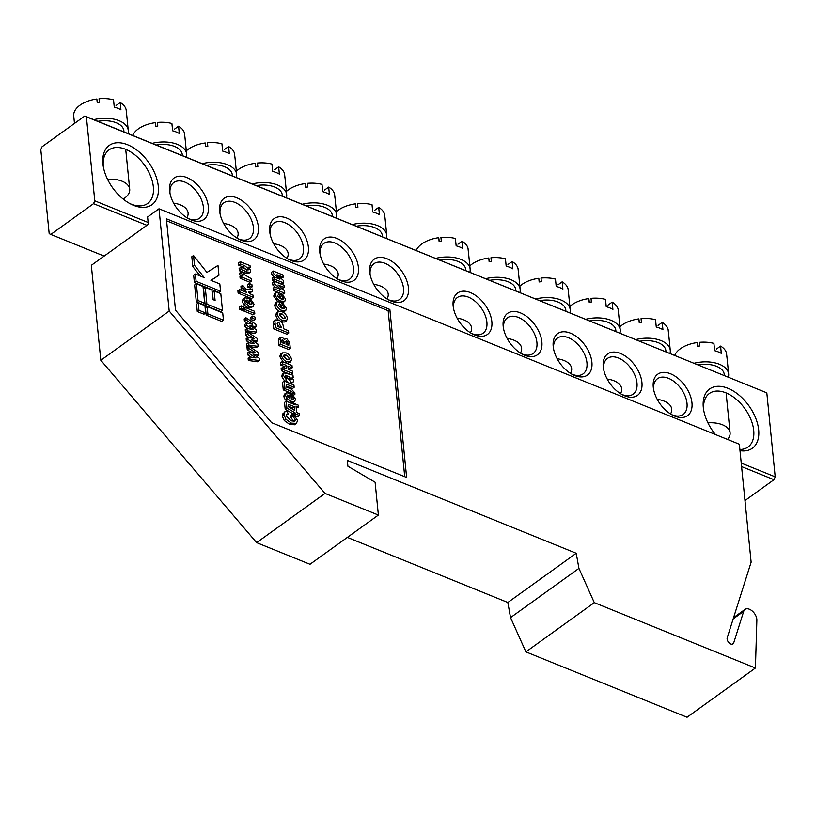 <?xml version="1.0" encoding="UTF-8"?>
<svg xmlns="http://www.w3.org/2000/svg" width="816" height="816" viewBox="0 0 816 816"><rect width="100%" height="100%" fill="white"/><g stroke="black" fill="none" stroke-linecap="round" stroke-linejoin="round"><path stroke-width="1.22" d="M756.86 620.262A8.803 5.314 54.3 0 0 756.83 619.273A8.803 5.314 54.3 0 0 752.107 610.909A8.803 5.314 54.3 0 0 745.008 609.419A8.803 5.314 54.3 0 0 743.702 611.327L733.676 642.988A4.406 2.652 -125.7 0 1 733.013 643.936A4.406 2.652 -125.7 0 1 728.882 642.631A4.406 2.652 -125.7 0 1 727.219 637.745L751.128 562.193L739.357 444.23L158.998 208.784L169.198 311.049L325.023 493.415L378.389 515.059L375.105 482.225L347.912 466.252L347.33 460.408L576.218 553.268L578.932 568.385L594.293 602.647L755.422 668.018L756.86 620.262M283.172 277.256L276.961 274.737L283.509 280.561L283.744 282.948L282.03 284.182L272.33 280.245L272.105 277.97L273.809 276.736L279.908 279.205L273.493 273.493L271.779 274.727L271.534 272.279L273.248 271.045L282.948 274.982L283.172 277.256L280.928 278.276M274.227 276.899L271.779 274.727M284.764 293.199L275.063 289.262L274.839 286.987L280.928 289.456L274.513 283.744L274.268 281.296L283.968 285.223L284.192 287.507L277.981 284.978L284.529 290.812L284.764 293.199L282.713 294.29M281.387 293.75L278.052 292.393M277.675 292.24L273.35 290.486L273.125 288.211L274.839 286.987M275.247 287.15L272.799 284.978L272.554 282.52L274.268 281.296M284.192 287.507L281.948 288.517M284.825 301.288L280.928 301.104C278.062 300.094 276.236 298.034 275.461 294.902L276.114 292.556L278.021 292.281L278.603 294.698L277.369 295.688L280.531 298.758L283.264 299.135L283.601 298.156L281.52 295.708L281.642 293.566L285.508 298.972L284.825 301.288L283.111 302.512L279.123 302.297M277.675 301.583L273.748 296.137L274.411 293.791L276.114 292.556M281.887 299.39L279.817 296.932L279.939 294.8L281.642 293.566M280.143 311.63C277.277 310.621 275.451 308.56 274.676 305.429L275.339 303.083L277.042 301.859L278.95 301.583L279.531 303.991L278.287 304.888M282.815 308.683L280.745 306.235L280.867 304.093L282.571 302.869L286.436 308.275L285.753 310.58L281.857 310.406L280.602 311.304M285.753 310.58L282.907 312.171M286.549 320.77L282.713 320.586C279.878 319.403 278.103 317.251 277.379 314.14L278.154 311.692L281.908 311.692C284.794 312.865 286.63 315.037 287.426 318.209L286.549 320.77L284.845 321.994L281.438 321.973M277.97 319.78L275.675 315.374L276.44 312.926L278.154 311.692M290.261 348.218L288.548 349.452L278.848 345.515L278.786 338.497L280.5 337.263L282.305 337.345L284.672 339.731L285.202 338.803L286.885 338.844L289.7 342.598L290.261 348.218L280.551 344.281L280.5 337.263M290.659 361.937L286.824 361.753C283.988 360.57 282.214 358.428 281.489 355.317L282.265 352.869L286.018 352.869C288.905 354.042 290.741 356.204 291.536 359.377L290.659 361.937L287.222 363.548M283.234 361.937L279.776 356.551L280.551 354.093L282.265 352.869M294.158 387.304L286.365 384.142L286.661 387.172L291.159 388.997L294.892 392.935L294.892 394.332L293.281 393.679L291.638 391.374L284.988 388.681L284.233 381.092L293.933 385.03L294.158 387.304L292.444 388.528L286.559 386.141M291.567 394.913L291.485 393.914L289.925 392.608L283.274 389.905L282.52 382.316L284.233 381.092M291.873 399.442L291.261 398.269M293.25 402.594L290.578 402.961M287.895 401.87L285.263 399.707L283.764 396.454L284.458 394.179L286.416 392.792L290.782 393.394L291.363 399.279L293.23 399.35L293.597 398.351L292.067 396.28L292.179 394.148L295.504 399.116L294.637 401.605L290.955 401.288L286.967 398.473L285.478 395.23L286.416 392.792M293.668 421.525L290.629 416.925L291.271 414.997L292.975 413.763L297.626 420.413L296.371 423.545L294.668 424.779L289.741 424.391L284.274 420.546L282.214 415.925L283.183 412.998M295.198 424.391L294.668 424.779M294.974 424.585L296.687 423.351L291.445 423.157L285.977 419.322L283.927 414.691L284.815 411.815L287.263 411.448L288.181 414.008L286.192 415.191M248.431 269.831L248.686 269.045L244.637 265.649L240.536 263.986L240.312 261.712L250.012 265.649L250.216 267.73L248.768 267.138L250.675 270.647L250.145 272.289L248.431 273.513L245.483 273.197L239.374 270.718L239.149 268.444L240.863 267.209L245.32 269.025C247.034 270.096 248.156 270.106 248.686 269.045L247.554 269.861M246.983 270.269L242.923 266.873L238.823 265.22L238.598 262.936L240.312 261.712M249.839 282.224L240.128 278.287L239.924 276.206L241.628 274.972L243.015 275.533L241.271 272.962L239.557 274.186L239.894 272.911L241.607 271.677L243.862 273.289L243.545 274.156L251.318 278.715L251.542 280.99L249.839 282.224M240.394 275.859L239.557 274.186M250.42 288.089L247.819 287.028L247.595 284.753L249.298 283.529L251.899 284.58L252.134 286.855L250.42 288.089M252.593 291.475L248.37 292.006L249.818 293.729L252.94 294.994L253.164 297.269L251.461 298.503L238.119 293.087L237.895 290.812L239.598 289.588L246.565 292.414L242.944 288.13L241.24 289.364L240.955 286.508L242.658 285.274L246.452 289.751L252.348 289.017L252.593 291.475L249.145 292.924M242.372 290.71L241.24 289.364M250.39 304.46L249.778 303.297M251.767 307.612L247.758 307.54L243.78 304.725L242.281 301.481L242.974 299.197L244.933 297.809L249.288 298.411L249.88 304.297L251.746 304.368L252.113 303.368L250.583 301.298L250.696 299.166L254.021 304.133L253.154 306.622L249.472 306.316L245.483 303.491L243.994 300.247L244.933 297.809M218.963 275.227L217.984 265.424L206.948 272.432L193.525 255.5L194.504 265.302L204.265 277.613L195.371 274.003L193.667 275.237L194.392 282.54L218.851 292.465L220.565 291.23L219.83 283.927L210.936 280.316L218.963 275.227L211.079 280.378M193.525 255.5L191.821 256.734L192.79 266.526L200.308 276.012M196.35 283.744L194.636 284.978L196.309 301.777L202.98 304.48L204.694 303.256L203.021 286.457L196.35 283.744L198.023 300.543L196.309 301.777M206.183 315.129L221.748 321.443L223.451 320.209L222.727 312.905L207.162 306.592L205.448 307.816L206.183 315.129L207.886 313.895L223.451 320.209M404.726 476.687L388.161 310.682L166.597 220.799M198.268 302.981L196.554 304.215L197.288 311.518L203.959 314.221L205.663 312.997L204.938 305.684L198.268 302.981L198.992 310.284L197.288 311.518M214.139 290.965L215.087 300.461L212.864 299.554L211.915 290.057L205.244 287.354L203.531 288.589L205.204 305.388L220.769 311.702L222.482 310.468L220.81 293.668L214.139 290.965L212.425 292.189L213.17 299.686M258.937 355.031L252.858 354.103L259.253 358.224L259.488 360.58L257.774 361.814L248.339 360.478L248.105 358.132L249.808 356.908L256.02 357.938L249.492 353.756L247.789 354.98L247.585 352.91L249.288 351.676L255.49 352.624L248.972 348.503L247.258 349.738L247.024 347.392L248.737 346.157L258.703 352.696L258.937 355.031L257.224 356.266L255.898 356.062M251.114 357.122L247.789 354.98M250.675 351.89L247.258 349.738M258.07 346.372L248.625 345.035L248.39 342.689L254.602 343.73L248.074 339.538L247.87 337.467L254.072 338.416L247.554 334.295L247.319 331.949L257.285 338.487L257.519 340.823L251.44 339.895L257.836 344.005L258.07 346.372L256.357 347.596L249.451 346.627M248.309 346.463L246.922 346.27L246.687 343.924L248.39 342.689M249.696 342.914L246.371 340.772L246.157 338.701L247.87 337.467M249.257 337.681L245.84 335.519L245.606 333.173L247.319 331.949M257.519 340.823L255.806 342.057L254.48 341.853M256.652 332.153L247.207 330.827L246.973 328.481L253.174 329.521L246.656 325.329L246.452 323.258L252.654 324.207L246.136 320.076L245.902 317.74L255.867 324.278L256.102 326.614L250.022 325.686L256.418 329.797L256.652 332.153L254.939 333.387L248.033 332.418M246.891 332.255L245.494 332.061L245.269 329.715L246.973 328.481M248.278 328.695L244.953 326.563L244.739 324.493L246.452 323.258M247.829 323.473L244.423 321.31L244.188 318.964L245.902 317.74M256.102 326.614L254.388 327.848L253.062 327.644M253.674 320.647L251.073 319.586L250.838 317.312L252.552 316.088L255.153 317.138L255.377 319.413L253.674 320.647M241.995 310.284L239.567 309.295L239.343 307.02L241.057 305.796L243.474 306.775L243.709 309.05L241.995 310.284M254.796 313.548L245.096 309.611L244.861 307.336L254.572 311.273L254.796 313.548L253.082 314.782L243.382 310.845L243.239 309.386M295.035 412.784L293.342 414.008L285.212 409.265L284.529 402.431L286.232 401.197L294.209 404.43L294.107 403.481L298.442 405.246L298.636 407.143L296.035 406.082L296.677 412.539L299.278 413.59L299.462 415.487L295.137 413.732L295.035 412.784L286.916 408.031L286.232 401.197M298.636 407.143L296.239 408.092M299.462 415.487L297.758 416.721L295.453 415.783M284.927 381.48L281.785 376.594L282.326 374.034L284.029 372.81L292.944 375.156L293.179 377.441L292.138 377.308L293.648 380.501L293.077 382.255L291.057 382.225L287.671 377.849L286.824 375.401L285.641 375.187L286.64 380.246L283.489 375.37L284.029 372.81M293.077 382.255L290.71 383.714M287.926 382.592L286.416 380.409M292.21 367.761L287.875 366.007L288.221 369.413L292.546 371.178L292.781 373.453L291.067 374.687L281.367 370.75L281.132 368.465L282.846 367.241L286.314 368.648L285.967 365.231L284.264 366.455L280.796 365.058L280.571 362.773L282.275 361.549L291.985 365.486L292.21 367.761L290.496 368.995L288.079 368.006M284.396 367.873L284.264 366.455M288.742 333.04L287.028 334.274L273.686 328.858L273.207 322.126L275.522 319.903L278.593 320.005C281.622 321.433 283.203 323.799 283.325 327.083L283.489 328.726L288.517 330.766L288.742 333.04L275.4 327.624L274.91 320.892L275.522 319.903M169.198 311.049L100.817 360.274L91.331 265.312L148.328 224.298L147.594 216.985L158.998 208.784M347.361 537.397L507.838 602.494L510.541 617.61L525.902 651.882L687.041 717.254L755.422 668.018M525.902 651.882L594.293 602.647M510.541 617.61L578.932 568.385M507.838 602.494L576.218 553.268M100.817 360.274L256.632 542.64L309.998 564.284L378.389 515.059M256.632 542.64L325.023 493.415M406.633 477.462L389.864 309.458L166.393 218.8L175.522 310.223L271.616 422.688L406.633 477.462M388.161 310.682L389.864 309.458M207.162 306.592L207.886 313.895M198.992 310.284L205.663 312.997M198.023 300.543L204.694 303.256M205.244 287.354L206.917 304.154L222.482 310.468M206.917 304.154L205.204 305.388M194.504 265.302L192.79 266.526M195.371 274.003L196.105 281.316L194.392 282.54M196.105 281.316L220.565 291.23M248.972 348.503L248.737 346.157M249.492 353.756L249.288 351.676M259.488 360.58L250.043 359.244L248.339 360.478M250.043 359.244L249.808 356.908M247.554 334.295L245.84 335.519M248.074 339.538L246.371 340.772M248.625 345.035L246.922 346.27M246.136 320.076L244.423 321.31M246.656 325.329L244.953 326.563M247.207 330.827L245.494 332.061M255.377 319.413L252.776 318.362L251.073 319.586M252.776 318.362L252.552 316.088M243.709 309.05L241.281 308.071L239.567 309.295M241.281 308.071L241.057 305.796M244.861 307.336L243.627 308.234M245.096 309.611L243.382 310.845M248.319 303.623L247.962 300.053L245.881 300.92L248.319 303.623M246.238 299.982L245.881 300.92M252.113 303.368L250.543 304.501M250.583 301.298L249.645 301.971M243.994 300.247L242.281 301.481M245.483 303.491L243.78 304.725M249.472 306.316L247.758 307.54M250.696 299.166L249.461 300.053M246.33 302.073L245.932 301.175M247.962 300.053L246.248 301.288M242.944 288.13L242.658 285.274M253.164 297.269L239.822 291.863L238.119 293.087M239.822 291.863L239.598 289.588M252.134 286.855L249.533 285.804L247.819 287.028M249.533 285.804L249.298 283.529M241.271 272.962L241.607 271.677M251.542 280.99L241.842 277.063L240.128 278.287M241.842 277.063L241.628 274.972M250.216 267.73L249.635 268.148M240.536 263.986L238.823 265.22M250.145 272.289L247.197 271.963L241.087 269.484L239.374 270.718M241.087 269.484L240.863 267.209M247.197 271.963L245.483 273.197M288.181 414.008L286.732 414.191L286.192 415.772L291.047 420.811L294.831 421.25L295.392 419.608L293.678 420.842M295.392 419.608L292.332 415.691L290.629 416.925M283.927 414.691L282.214 415.925M285.977 419.322L284.274 420.546M291.445 423.157L289.741 424.391M292.332 415.691L292.975 413.763M288.803 406.98L294.811 410.509L294.433 406.715L288.538 404.318L288.803 406.98M286.916 408.031L285.212 409.265M295.137 413.732L294.046 414.518M294.107 403.481L293.301 404.063M292.832 409.03L292.72 407.939L288.742 406.327M294.433 406.715L292.72 407.939M289.802 398.606L289.445 395.036L287.365 395.903L289.802 398.606M287.722 394.964L287.365 395.903M293.597 398.351L292.026 399.483M292.067 396.28L291.128 396.953M285.478 395.23L283.764 396.454M286.967 398.473L285.263 399.707M290.955 401.288L289.333 402.461M292.179 394.148L290.945 395.036M287.813 397.055L287.416 396.158M289.445 395.036L287.732 396.27M284.988 388.681L283.274 389.905M293.199 392.69L291.485 393.914M293.281 393.679L292.414 394.312M294.892 394.332L293.576 395.281M289.037 376.309L289.731 379.185L290.537 379.828L291.679 379.083L288.711 376.543M290.537 379.828L291.679 379.083L290.608 379.848M286.824 375.401L285.427 376.411M291.057 382.225L289.598 383.265M293.179 377.441L292.577 377.869M283.489 375.37L281.785 376.594M286.64 380.246L285.019 381.409M285.967 365.231L282.509 363.824L280.796 365.058M282.509 363.824L282.275 361.549M292.781 373.453L283.07 369.515L281.367 370.75M283.07 369.515L282.846 367.241M286.732 359.53L289.027 359.683L289.456 358.52L286.273 355.164L283.999 355.021L283.57 356.164L286.732 359.53M286.824 361.753L285.365 362.804M281.489 355.317L279.776 356.551M287.752 359.846L283.56 356.082M289.456 358.52L287.752 359.754M286.273 355.164L284.57 356.388M281.877 340.394L282.805 339.731L281.897 341.068L282.061 342.71L284.315 343.618L284.152 341.986L282.152 339.721M285.855 341.68L286.804 340.996L286.049 344.321L288.293 345.239L288.089 343.189L286.804 340.996L286.1 340.986M280.041 339.17L278.338 340.405M280.551 344.281L278.848 345.515M284.152 341.986L282.754 342.985M282.387 342.842L281.959 341.669M286.385 344.464L285.906 342.883M288.089 343.189L286.385 344.423M277.43 326.267L281.234 327.808L278.848 322.289L277.552 322.3L277.43 326.267M274.91 320.892L273.207 322.126M275.4 327.624L273.686 328.858M279.378 327.553L277.144 323.524M278.848 322.289L277.195 323.483M282.622 318.362L284.917 318.505L285.345 317.353L282.163 313.987L279.888 313.854L279.46 314.986L282.622 318.362M282.713 320.586L281.173 321.698M277.379 314.14L275.675 315.374M283.642 318.679L279.449 314.905M285.345 317.353L283.642 318.587M282.163 313.987L280.459 315.221M281.857 310.406C278.99 309.397 277.165 307.326 276.389 304.205L274.676 305.429M276.389 304.205L277.042 301.859M278.297 304.98L279.531 303.991L278.297 304.98L281.459 308.06L284.192 308.428L284.529 307.459L282.448 305L280.745 306.235M282.448 305L282.571 302.869M284.529 307.459L282.999 308.55M275.461 294.902L273.748 296.137M280.928 301.104L279.215 302.338M281.52 295.708L279.817 296.932M283.601 298.156L282.081 299.258M277.369 295.688L278.603 294.698L277.358 295.586M274.513 283.744L272.799 284.978M275.063 289.262L273.35 290.486M273.493 273.493L273.248 271.045M283.744 282.948L274.043 279.011L272.33 280.245M274.043 279.011L273.809 276.736M715.428 434.52A36.536 22.042 -125.7 0 1 703.494 408.959A36.536 22.042 -125.7 0 1 703.3 407.388A36.536 22.042 -125.7 0 1 727.954 388.304A36.536 22.042 -125.7 0 1 758.666 429.848A36.536 22.042 -125.7 0 1 740 450.656M739.877 449.473A33.017 19.91 54.3 0 0 747.986 447.056A33.017 19.91 54.3 0 0 753.719 430.409A33.017 19.91 54.3 0 0 736.001 399.044A33.017 19.91 54.3 0 0 709.42 393.465A33.017 19.91 54.3 0 0 703.688 410.111A33.017 19.91 54.3 0 0 703.708 410.285M158.294 186.283A36.536 22.042 -125.7 0 1 131.05 204.194A36.536 22.042 -125.7 0 1 103.112 165.393A36.536 22.042 -125.7 0 1 102.928 163.822A36.536 22.042 -125.7 0 1 127.582 144.738A36.536 22.042 -125.7 0 1 158.294 186.283M129.856 203.561A33.017 19.91 54.3 0 0 147.614 203.49A33.017 19.91 54.3 0 0 153.347 186.844A33.017 19.91 54.3 0 0 135.629 155.479A33.017 19.91 54.3 0 0 109.038 149.899A33.017 19.91 54.3 0 0 103.316 166.546A33.017 19.91 54.3 0 0 103.336 166.719M208.325 206.581A25.531 15.402 -125.7 0 1 189.281 219.096A25.531 15.402 -125.7 0 1 169.769 191.984A25.531 15.402 -125.7 0 1 169.636 190.883A25.531 15.402 -125.7 0 1 186.864 177.551A25.531 15.402 -125.7 0 1 208.325 206.581M188.078 218.453A22.012 13.28 54.3 0 0 199.553 218.239A22.012 13.28 54.3 0 0 203.378 207.142A22.012 13.28 54.3 0 0 191.566 186.232A22.012 13.28 54.3 0 0 173.839 182.509A22.012 13.28 54.3 0 0 169.993 193.331M258.356 226.879A25.531 15.402 -125.7 0 1 239.312 239.394A25.531 15.402 -125.7 0 1 219.8 212.282A25.531 15.402 -125.7 0 1 219.667 211.181A25.531 15.402 -125.7 0 1 236.895 197.849A25.531 15.402 -125.7 0 1 258.356 226.879M238.109 238.751A22.012 13.28 54.3 0 0 249.584 238.537A22.012 13.28 54.3 0 0 253.409 227.44A22.012 13.28 54.3 0 0 241.597 206.53A22.012 13.28 54.3 0 0 223.87 202.807A22.012 13.28 54.3 0 0 220.024 213.629M308.387 247.177A25.531 15.402 -125.7 0 1 289.343 259.692A25.531 15.402 -125.7 0 1 269.831 232.58A25.531 15.402 -125.7 0 1 269.698 231.479A25.531 15.402 -125.7 0 1 286.926 218.147A25.531 15.402 -125.7 0 1 308.387 247.177M288.14 259.049A22.012 13.28 54.3 0 0 299.615 258.835A22.012 13.28 54.3 0 0 303.44 247.738A22.012 13.28 54.3 0 0 291.628 226.828A22.012 13.28 54.3 0 0 273.901 223.105A22.012 13.28 54.3 0 0 270.055 233.927M358.418 267.475A25.531 15.402 -125.7 0 1 339.374 279.99A25.531 15.402 -125.7 0 1 319.862 252.868A25.531 15.402 -125.7 0 1 319.729 251.777A25.531 15.402 -125.7 0 1 336.957 238.445A25.531 15.402 -125.7 0 1 358.418 267.475M338.171 279.337A22.012 13.28 54.3 0 0 349.656 279.133A22.012 13.28 54.3 0 0 353.471 268.036A22.012 13.28 54.3 0 0 341.659 247.126A22.012 13.28 54.3 0 0 323.932 243.403A22.012 13.28 54.3 0 0 320.086 254.215M408.449 287.773A25.531 15.402 -125.7 0 1 389.405 300.288A25.531 15.402 -125.7 0 1 369.893 273.166A25.531 15.402 -125.7 0 1 369.76 272.075A25.531 15.402 -125.7 0 1 386.988 258.743A25.531 15.402 -125.7 0 1 408.449 287.773M388.202 299.635A22.012 13.28 54.3 0 0 399.687 299.421A22.012 13.28 54.3 0 0 403.502 288.323A22.012 13.28 54.3 0 0 391.69 267.424A22.012 13.28 54.3 0 0 373.963 263.701A22.012 13.28 54.3 0 0 370.117 274.513M691.958 402.788A25.531 15.402 -125.7 0 1 672.914 415.303A25.531 15.402 -125.7 0 1 653.402 388.192A25.531 15.402 -125.7 0 1 653.269 387.09A25.531 15.402 -125.7 0 1 670.497 373.759A25.531 15.402 -125.7 0 1 691.958 402.788M671.711 414.65A22.012 13.28 54.3 0 0 683.196 414.446A22.012 13.28 54.3 0 0 687.011 403.349A22.012 13.28 54.3 0 0 675.199 382.439A22.012 13.28 54.3 0 0 657.472 378.716A22.012 13.28 54.3 0 0 653.626 389.538M641.927 382.49A25.531 15.402 -125.7 0 1 622.883 395.005A25.531 15.402 -125.7 0 1 603.371 367.894A25.531 15.402 -125.7 0 1 603.238 366.792A25.531 15.402 -125.7 0 1 620.466 353.461A25.531 15.402 -125.7 0 1 641.927 382.49M621.68 394.363A22.012 13.28 54.3 0 0 633.165 394.148A22.012 13.28 54.3 0 0 636.98 383.051A22.012 13.28 54.3 0 0 625.168 362.141A22.012 13.28 54.3 0 0 607.441 358.418A22.012 13.28 54.3 0 0 603.595 369.24M591.896 362.192A25.531 15.402 -125.7 0 1 572.852 374.707A25.531 15.402 -125.7 0 1 553.34 347.596A25.531 15.402 -125.7 0 1 553.207 346.494A25.531 15.402 -125.7 0 1 570.435 333.163A25.531 15.402 -125.7 0 1 591.896 362.192M571.649 374.065A22.012 13.28 54.3 0 0 583.134 373.85A22.012 13.28 54.3 0 0 586.949 362.753A22.012 13.28 54.3 0 0 575.137 341.843A22.012 13.28 54.3 0 0 557.41 338.12A22.012 13.28 54.3 0 0 553.564 348.942M541.865 341.894A25.531 15.402 -125.7 0 1 522.821 354.409A25.531 15.402 -125.7 0 1 503.309 327.298A25.531 15.402 -125.7 0 1 503.176 326.196A25.531 15.402 -125.7 0 1 520.404 312.865A25.531 15.402 -125.7 0 1 541.865 341.894M521.618 353.767A22.012 13.28 54.3 0 0 533.103 353.552A22.012 13.28 54.3 0 0 536.918 342.455A22.012 13.28 54.3 0 0 525.106 321.545A22.012 13.28 54.3 0 0 507.379 317.822A22.012 13.28 54.3 0 0 503.533 328.644M491.834 321.596A25.531 15.402 -125.7 0 1 472.79 334.111A25.531 15.402 -125.7 0 1 453.278 307A25.531 15.402 -125.7 0 1 453.145 305.898A25.531 15.402 -125.7 0 1 470.373 292.567A25.531 15.402 -125.7 0 1 491.834 321.596M471.587 333.469A22.012 13.28 54.3 0 0 483.072 333.254A22.012 13.28 54.3 0 0 486.887 322.157A22.012 13.28 54.3 0 0 475.075 301.247A22.012 13.28 54.3 0 0 457.348 297.524A22.012 13.28 54.3 0 0 453.502 308.346M84.782 116.015L42.044 146.778L40.8 149.634L49.184 233.631L50.796 234.437L93.534 203.674L94.778 200.818L86.394 116.81L84.782 116.015L766.816 392.853L86.394 116.81M94.778 200.818L148.145 222.472M741.234 463.08L775.2 476.86L766.816 392.853M50.796 234.437L104.162 256.091M744.977 500.565L773.956 479.706L741.581 466.579M146.9 225.318L93.534 203.674M775.2 476.86L773.956 479.706M352.318 224.553A26.408 14.576 -5.7 0 1 386.753 235.273L385.152 219.198A26.408 14.576 -5.7 0 0 384.999 218.26L384.642 214.608A26.408 14.576 -5.7 0 0 378.695 207.386L379.43 214.7A26.408 14.576 174.3 0 0 372.759 211.987L372.025 204.683A26.408 14.576 -5.7 0 0 357.541 203.623L357.908 207.274A26.408 14.576 -5.7 0 0 355.715 207.519L355.358 203.867L355.868 207.499M373.738 284.345A22.012 12.148 -5.7 0 1 388.212 294.148A22.012 12.148 -5.7 0 1 387.008 298.921M356.388 226.195A22.012 12.148 -5.7 0 1 382.378 235.712L382.48 236.783M386.753 235.273A26.408 14.576 -5.7 0 1 386.468 238.405M385.121 218.933L384.754 215.822M336.406 211.752A26.408 14.576 -5.7 0 1 338.497 210.049A26.408 14.576 -5.7 0 1 355.358 203.867M378.695 207.386L374.554 210.375M435.703 258.376A26.408 14.576 -5.7 0 1 470.138 269.096L468.537 253.031A26.408 14.576 -5.7 0 0 468.384 252.093L468.027 248.441A26.408 14.576 -5.7 0 0 462.08 241.22L462.815 248.523A26.408 14.576 174.3 0 0 456.144 245.82L455.41 238.517A26.408 14.576 -5.7 0 0 440.926 237.446L441.293 241.097A26.408 14.576 -5.7 0 0 439.1 241.342L438.743 237.691L439.253 241.322M457.123 318.179A22.012 12.148 -5.7 0 1 471.597 327.971A22.012 12.148 -5.7 0 1 470.393 332.755M439.773 260.029A22.012 12.148 -5.7 0 1 465.763 269.535L465.865 270.616M470.138 269.096A26.408 14.576 -5.7 0 1 469.853 272.228M468.506 252.766L468.139 249.645M416.242 250.481A26.408 14.576 -5.7 0 1 421.882 243.882A26.408 14.576 -5.7 0 1 438.743 237.691M462.08 241.22L457.939 244.208M93.82 119.677A26.408 14.576 -5.7 0 1 128.265 130.407L126.653 114.332A26.408 14.576 -5.7 0 0 126.511 113.393L126.143 109.742A26.408 14.576 -5.7 0 0 120.207 102.52L120.931 109.823A26.408 14.576 174.3 0 0 114.26 107.12L113.536 99.817A26.408 14.576 -5.7 0 0 99.042 98.746L99.409 102.398A26.408 14.576 -5.7 0 0 97.226 102.653L96.859 99.001L97.369 102.632M107.549 179.285A22.012 12.148 -5.7 0 1 129.713 189.281A22.012 12.148 -5.7 0 1 124.491 198.227A22.012 12.148 -5.7 0 1 123.206 199.084M97.889 121.329A22.012 12.148 -5.7 0 1 123.879 130.835L123.991 131.917M128.265 130.407A26.408 14.576 -5.7 0 1 127.969 133.538M126.623 114.067L126.266 110.956M74.48 123.43L74.093 119.575A26.408 14.576 -5.7 0 1 74.072 119.309L73.705 115.658A26.408 14.576 -5.7 0 1 79.999 105.182A26.408 14.576 -5.7 0 1 96.859 99.001M120.207 102.52L116.056 105.509M694.192 363.242A26.408 14.576 -5.7 0 1 728.637 373.963L727.036 357.898A26.408 14.576 -5.7 0 0 726.883 356.959L726.515 353.308A26.408 14.576 -5.7 0 0 720.579 346.086L721.303 353.389A26.408 14.576 174.3 0 0 714.632 350.686L713.908 343.383A26.408 14.576 -5.7 0 0 699.424 342.312L699.781 345.964A26.408 14.576 -5.7 0 0 697.598 346.219L697.231 342.557L697.741 346.198M707.921 422.851A22.012 12.148 -5.7 0 1 730.085 432.837A22.012 12.148 -5.7 0 1 727.535 439.436M698.261 364.895A22.012 12.148 -5.7 0 1 724.251 374.401L724.363 375.482M728.637 373.963A26.408 14.576 -5.7 0 1 728.341 377.104M727.005 357.632L726.638 354.521M674.74 355.348A26.408 14.576 -5.7 0 1 680.371 348.748A26.408 14.576 -5.7 0 1 697.231 342.557M720.579 346.086L716.428 349.075M302.287 204.255A26.408 14.576 -5.7 0 1 336.722 214.975L335.121 198.9A26.408 14.576 -5.7 0 0 334.968 197.962L334.611 194.31A26.408 14.576 -5.7 0 0 328.664 187.088L329.399 194.402A26.408 14.576 174.3 0 0 322.728 191.689L321.994 184.385A26.408 14.576 -5.7 0 0 307.51 183.325L307.877 186.976A26.408 14.576 -5.7 0 0 305.684 187.221L305.327 183.569L305.837 187.201M323.707 264.047A22.012 12.148 -5.7 0 1 338.181 273.85A22.012 12.148 -5.7 0 1 336.977 278.623M306.357 205.897A22.012 12.148 -5.7 0 1 332.347 215.414L332.449 216.485M336.722 214.975A26.408 14.576 -5.7 0 1 336.437 218.107M335.09 198.635L334.723 195.524M286.375 191.464A26.408 14.576 -5.7 0 1 288.466 189.761A26.408 14.576 -5.7 0 1 305.327 183.569M328.664 187.088L324.523 190.077M485.734 278.674A26.408 14.576 -5.7 0 1 520.169 289.394L518.568 273.329A26.408 14.576 -5.7 0 0 518.415 272.391L518.058 268.739A26.408 14.576 -5.7 0 0 512.111 261.518L512.846 268.821A26.408 14.576 174.3 0 0 506.175 266.118L505.441 258.805A26.408 14.576 -5.7 0 0 490.957 257.744L491.324 261.395A26.408 14.576 -5.7 0 0 489.131 261.64L488.774 257.989L489.284 261.62M507.154 338.467A22.012 12.148 -5.7 0 1 521.628 348.269A22.012 12.148 -5.7 0 1 520.424 353.053M489.804 280.327A22.012 12.148 -5.7 0 1 515.794 289.833L515.896 290.914M520.169 289.394A26.408 14.576 -5.7 0 1 519.884 292.526M518.537 273.064L518.17 269.943M469.822 265.883A26.408 14.576 -5.7 0 1 471.913 264.18A26.408 14.576 -5.7 0 1 488.774 257.989M512.111 261.518L507.97 264.496M252.256 183.957A26.408 14.576 -5.7 0 1 286.691 194.677L285.09 178.602A26.408 14.576 -5.7 0 0 284.937 177.674L284.58 174.012A26.408 14.576 -5.7 0 0 278.633 166.801L279.368 174.104A26.408 14.576 174.3 0 0 272.697 171.391L271.963 164.087A26.408 14.576 -5.7 0 0 257.479 163.027L257.846 166.678A26.408 14.576 -5.7 0 0 255.653 166.923L255.286 163.271L255.806 166.903M273.676 243.749A22.012 12.148 -5.7 0 1 288.15 253.552A22.012 12.148 -5.7 0 1 286.946 258.325M256.326 185.609A22.012 12.148 -5.7 0 1 282.316 195.116L282.418 196.197M286.691 194.677A26.408 14.576 -5.7 0 1 286.406 197.809M285.059 178.337L284.692 175.226M236.344 171.166A26.408 14.576 -5.7 0 1 238.435 169.463A26.408 14.576 -5.7 0 1 255.286 163.271M278.633 166.801L274.492 169.779M535.765 298.972A26.408 14.576 -5.7 0 1 570.2 309.692L568.599 293.627A26.408 14.576 -5.7 0 0 568.446 292.689L568.089 289.037A26.408 14.576 -5.7 0 0 562.142 281.816L562.877 289.119A26.408 14.576 174.3 0 0 556.206 286.416L555.472 279.103A26.408 14.576 -5.7 0 0 540.988 278.042L541.355 281.693A26.408 14.576 -5.7 0 0 539.162 281.938L538.805 278.287L539.315 281.918M557.185 358.765A22.012 12.148 -5.7 0 1 571.659 368.567A22.012 12.148 -5.7 0 1 570.455 373.351M539.835 300.625A22.012 12.148 -5.7 0 1 565.825 310.131L565.927 311.212M570.2 309.692A26.408 14.576 -5.7 0 1 569.915 312.824M568.568 293.362L568.201 290.241M519.853 286.181A26.408 14.576 -5.7 0 1 521.944 284.478A26.408 14.576 -5.7 0 1 538.805 278.287M562.142 281.816L558.001 284.794M202.225 163.659A26.408 14.576 -5.7 0 1 236.66 174.379L235.059 158.314A26.408 14.576 -5.7 0 0 234.906 157.376L234.549 153.724A26.408 14.576 -5.7 0 0 228.602 146.503L229.337 153.806A26.408 14.576 174.3 0 0 222.666 151.093L221.932 143.789A26.408 14.576 -5.7 0 0 207.448 142.729L207.815 146.38A26.408 14.576 -5.7 0 0 205.622 146.625L205.255 142.973L205.775 146.605M223.645 223.451A22.012 12.148 -5.7 0 1 238.119 233.254A22.012 12.148 -5.7 0 1 236.915 238.037M206.295 165.311A22.012 12.148 -5.7 0 1 232.285 174.818L232.387 175.899M236.66 174.379A26.408 14.576 -5.7 0 1 236.375 177.511M235.028 158.049L234.661 154.928M186.313 150.868A26.408 14.576 -5.7 0 1 188.404 149.165A26.408 14.576 -5.7 0 1 205.255 142.973M228.602 146.503L224.461 149.481M585.796 319.27A26.408 14.576 -5.7 0 1 620.231 329.99L618.63 313.925A26.408 14.576 -5.7 0 0 618.477 312.987L618.12 309.335A26.408 14.576 -5.7 0 0 612.173 302.114L612.908 309.417A26.408 14.576 174.3 0 0 606.237 306.704L605.503 299.401A26.408 14.576 -5.7 0 0 591.019 298.34L591.386 301.991A26.408 14.576 -5.7 0 0 589.193 302.236L588.836 298.585L589.346 302.216M607.216 379.063A22.012 12.148 -5.7 0 1 621.69 388.865A22.012 12.148 -5.7 0 1 620.486 393.649M589.866 320.923A22.012 12.148 -5.7 0 1 615.856 330.429L615.958 331.51M620.231 329.99A26.408 14.576 -5.7 0 1 619.946 333.122M618.599 313.66L618.232 310.539M569.884 306.479A26.408 14.576 -5.7 0 1 571.975 304.776A26.408 14.576 -5.7 0 1 588.836 298.585M612.173 302.114L608.032 305.092M152.194 143.361A26.408 14.576 -5.7 0 1 186.629 154.081L185.028 138.016A26.408 14.576 -5.7 0 0 184.875 137.078L184.518 133.426A26.408 14.576 -5.7 0 0 178.571 126.205L179.306 133.508A26.408 14.576 174.3 0 0 172.635 130.805L171.901 123.491A26.408 14.576 -5.7 0 0 157.417 122.431L157.784 126.082A26.408 14.576 -5.7 0 0 155.591 126.327L155.224 122.675L155.744 126.307M173.614 203.153A22.012 12.148 -5.7 0 1 188.088 212.956A22.012 12.148 -5.7 0 1 186.884 217.739M156.264 145.013A22.012 12.148 -5.7 0 1 182.254 154.52L182.356 155.601M186.629 154.081A26.408 14.576 -5.7 0 1 186.344 157.213M184.997 137.751L184.63 134.63M132.733 135.466A26.408 14.576 -5.7 0 1 138.373 128.867A26.408 14.576 -5.7 0 1 155.224 122.675M178.571 126.205L174.43 129.183M635.827 339.568A26.408 14.576 -5.7 0 1 670.262 350.288L668.661 334.213A26.408 14.576 -5.7 0 0 668.508 333.285L668.151 329.623A26.408 14.576 -5.7 0 0 662.204 322.412L662.939 329.715A26.408 14.576 174.3 0 0 656.268 327.002L655.534 319.699A26.408 14.576 -5.7 0 0 641.05 318.638L641.417 322.289A26.408 14.576 -5.7 0 0 639.224 322.534L638.867 318.883L639.377 322.514M657.247 399.361A22.012 12.148 -5.7 0 1 671.721 409.163A22.012 12.148 -5.7 0 1 670.517 413.936M639.897 341.221A22.012 12.148 -5.7 0 1 665.887 350.727L665.989 351.808M670.262 350.288A26.408 14.576 -5.7 0 1 669.977 353.42M668.63 333.948L668.263 330.837M619.915 326.777A26.408 14.576 -5.7 0 1 622.006 325.074A26.408 14.576 -5.7 0 1 638.867 318.883M662.204 322.412L658.063 325.39M731.911 644.263L733.676 642.988M733.186 618.895L743.702 611.327M244.637 265.649L242.923 266.873M291.638 391.374L289.925 392.608M287.671 377.849L286.763 378.512M275.012 323.687L273.299 324.921M281.092 326.329L279.827 327.236M733.574 617.661L745.008 609.419M284.488 339.313L285.202 338.803M129.713 189.281L125.725 149.359M730.085 432.837L726.107 392.924"/></g></svg>
